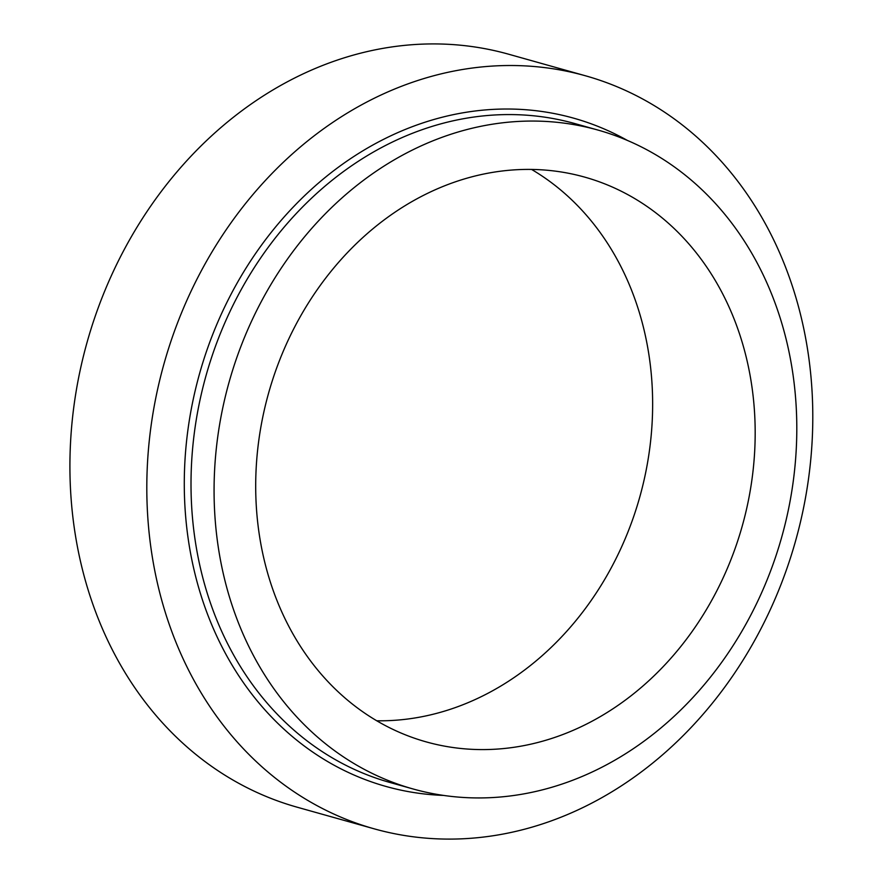 <?xml version="1.0" encoding="UTF-8"?>
<svg xmlns="http://www.w3.org/2000/svg" width="883" height="883" viewBox="0 0 883 883"><rect width="100%" height="100%" fill="white"/><g stroke="black" fill="none" stroke-linecap="round" stroke-linejoin="round"><path stroke-width="1.32" d="M557.758 736.389A293.288 245.982 -74.3 0 1 426.169 741.875A293.288 245.982 -74.3 0 1 268.62 393.012A293.288 245.982 -74.3 0 1 584.712 177.119A293.288 245.982 -74.3 0 1 754.788 449.105A293.288 245.982 -74.3 0 1 557.758 736.389M531.566 169.426A293.288 245.982 -74.3 0 1 649.248 451.953A293.288 245.982 -74.3 0 1 455.231 707.614A293.288 245.982 -74.3 0 1 376.776 720.782M566.478 782.537A342.174 286.975 -74.3 0 1 412.957 788.938A342.174 286.975 -74.3 0 1 229.15 381.931A342.174 286.975 -74.3 0 1 597.923 130.055A342.174 286.975 -74.3 0 1 796.345 447.383A342.174 286.975 -74.3 0 1 566.478 782.537M374.105 828.806L297.218 807.217A391.059 327.968 -74.3 0 1 87.141 342.074A391.059 327.968 -74.3 0 1 508.608 54.205L585.495 75.795A391.059 327.968 -74.3 0 1 812.272 438.454A391.059 327.968 -74.3 0 1 549.568 821.499A391.059 327.968 -74.3 0 1 374.105 828.806A391.059 327.968 -74.3 0 1 164.039 363.653A391.059 327.968 -74.3 0 1 585.495 75.795M627.405 140.441A347.063 291.07 105.7 0 0 417.891 124.635A347.063 291.07 105.7 0 0 184.569 498.774A347.063 291.07 105.7 0 0 443.531 795.417M597.923 130.055L574.855 123.576A342.174 286.975 105.7 0 0 421.323 129.978A342.174 286.975 105.7 0 0 191.468 465.131A342.174 286.975 105.7 0 0 389.889 782.459L412.957 788.938"/></g></svg>
